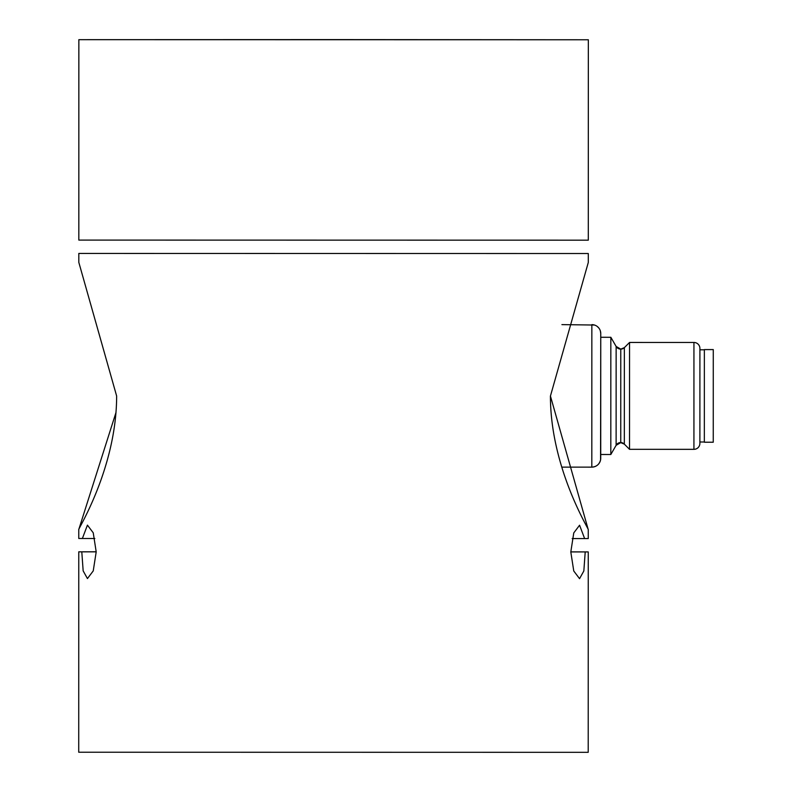 <?xml version="1.0" encoding="UTF-8"?>
<svg xmlns="http://www.w3.org/2000/svg" width="792" height="792" viewBox="0 0 792 792"><rect width="100%" height="100%" fill="white"/><g stroke="black" fill="none" stroke-linecap="round" stroke-linejoin="round"><path stroke-width="1.19" d="M699.91 348.43L699.89 443.381L699.91 348.43A5.97 5.97 89.6 0 0 693.941 342.461L629.551 342.451L624.353 347.638L624.334 444.134A5.069 5.069 -90.4 0 0 616.117 445.322L616.136 346.45L620.77 349.123A5.069 5.069 -90.4 0 0 624.353 347.638L620.799 349.123A5.069 5.069 -90.4 0 0 620.799 349.123A5.346 5.346 -90.4 0 1 616.136 346.45L610.84 337.283L610.82 454.499L600.732 454.489L600.732 458.231A8.91 8.91 0.1 0 1 591.822 467.141L591.852 324.631A8.91 8.91 0.1 0 1 600.752 333.531L600.752 353.351M600.732 458.231L600.752 333.531L600.574 459.904C599.386 464.399 596.465 466.815 591.822 467.141L561.785 467.132M699.89 443.381A5.97 5.97 89.6 0 1 693.931 449.341L629.531 449.331L629.551 342.451M251.203 39.709L415.988 39.739L251.203 39.709M550.42 395.98L588.248 529.65C589.763 530.491 550.46 468.488 550.42 396.099L588.298 262.439L588.298 253.529L78.814 253.44L78.814 262.35L116.642 396.02C116.573 468.409 77.26 530.402 78.764 529.561L78.764 538.471L82.378 538.491L87.437 525.136L93.238 532.808L96.198 551.875L93.238 570.913L87.437 578.576L83.16 570.874L81.794 551.846L78.764 551.826L78.725 752.232L588.208 752.321L588.248 551.915L570.804 551.935M96.198 551.846L81.794 551.846M585.209 551.935L583.843 570.963L579.556 578.665L573.764 571.002L570.804 551.955L573.774 532.897L579.576 525.225L584.625 538.58L588.248 538.56L588.248 529.65M588.298 253.529L78.814 253.44M78.725 752.232L78.764 551.826L96.198 551.786M570.804 551.875L588.248 551.915L588.208 752.321M78.824 240.085L78.854 39.679L78.824 240.085L588.298 240.174L588.337 39.768L78.854 39.679L333.59 39.6L588.337 39.768L588.298 240.174M78.764 529.561L116.008 412.424M713.275 349.589L713.255 442.223L713.275 349.589L704.365 349.589L704.345 442.223L713.255 442.223M584.625 538.58L572.18 538.57M94.832 538.491L82.378 538.491M693.941 342.461L693.931 449.341M620.77 349.123L620.75 442.649L624.334 444.134L629.531 449.331M594.525 325.037L561.914 324.621M704.345 441.995L699.89 441.995M610.84 337.283L600.752 337.273M704.365 349.807L699.91 349.807M610.82 454.499L616.117 445.322L620.71 442.649M597.267 326.472L598.861 328.046M600.326 330.808L600.752 333.462"/></g></svg>
